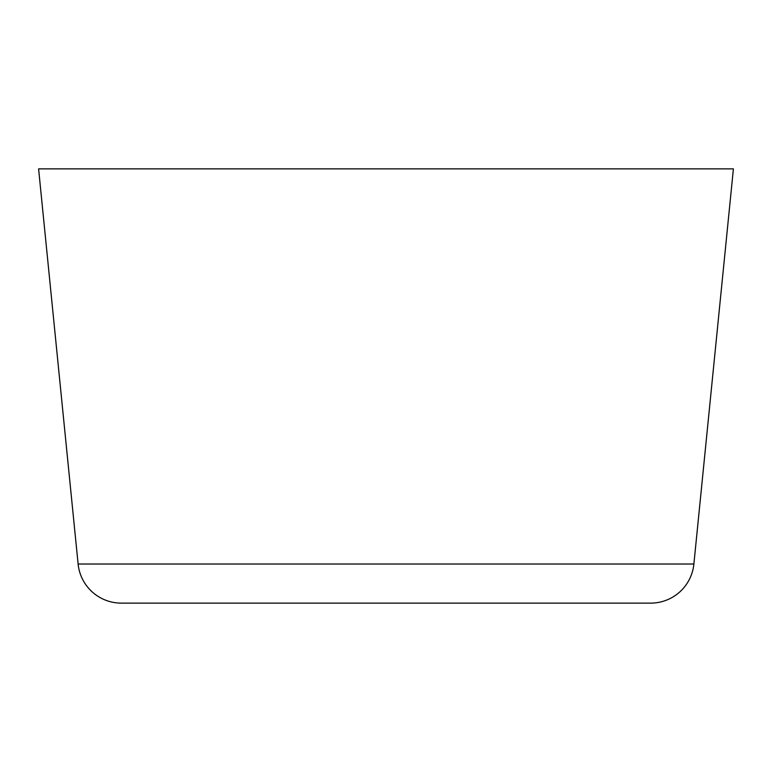 <?xml version="1.0" encoding="UTF-8"?>
<svg xmlns="http://www.w3.org/2000/svg" width="772" height="772" viewBox="0 0 772 772"><rect width="100%" height="100%" fill="white"/><g stroke="black" fill="none" stroke-linecap="round" stroke-linejoin="round"><path stroke-width="1.16" d="M650.68 603.125L121.32 603.125A43.425 43.425 0 0 1 78.117 564.023L38.6 168.875L78.117 564.023L693.883 564.023L733.4 168.875L38.6 168.875L733.4 168.875L693.883 564.023L78.117 564.023A43.425 43.425 0 0 0 121.32 603.125L650.68 603.125A43.425 43.425 0 0 0 693.883 564.023"/></g></svg>
